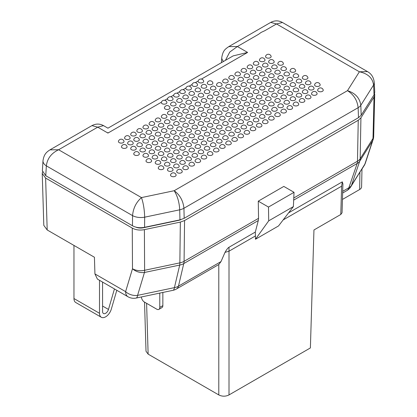 <?xml version="1.0" encoding="UTF-8"?>
<svg xmlns="http://www.w3.org/2000/svg" width="417" height="417" viewBox="0 0 417 417"><rect width="100%" height="100%" fill="white"/><g stroke="black" fill="none" stroke-linecap="round" stroke-linejoin="round"><path stroke-width="0.63" d="M144.532 302.127L146.018 351.26L148.134 354.137L218.789 394.93C222.193 396.598 225.602 396.598 229.006 394.93L310.389 347.94L313.954 229.975L340.778 214.484L342.049 212.759L342.92 183.928L342.294 181.843L341.638 186.175L283.133 219.947M361.982 169L361.596 186.847A6.62 3.821 0 0 1 359.662 189.506L342.451 199.441M255.428 235.944L229.006 251.201L225.013 252.374C226.655 249.512 227.984 247.802 229.006 247.255L255.308 232.066L255.48 239.254L268.704 220.843L268.491 207.056L258.274 201.161L283.815 186.415L294.032 192.31L293.391 206.592L278.53 225.946L255.48 239.254M255.308 232.066L258.3 220.546L183.761 263.58A11.556 8.648 -166.8 0 1 179.706 265.071A11.556 3.227 -101.9 0 0 179.857 262.877A11.556 6.813 0.7 0 0 184.079 261.329A11.556 6.672 60 0 1 183.761 263.58L178.476 286.145L221.015 261.584L225.013 252.374M374.575 93.742L374.727 94.883L374.018 97.067L360.929 117.829L358.245 120.263L184.564 220.536L184.079 261.329L258.545 218.336L258.3 220.546M258.545 218.336L258.274 201.161M45.62 178.064L42.237 173.462L43.806 225.373L47.189 229.97L45.62 178.064L132.267 228.089L132.491 268.73A11.556 6.865 -0.3 0 0 144.616 270.284A11.556 3.227 -101.9 0 1 144.61 270.716A11.556 3.227 78.1 0 1 144.464 272.478A11.556 8.455 -163.3 0 1 132.491 268.73L125.606 291.634A11.556 8.455 16.7 0 0 137.574 295.377A11.556 3.227 78.1 0 1 136.15 298.061L172.998 290.321A11.556 3.227 -101.9 0 0 174.421 287.636A11.556 8.648 13.2 0 0 178.476 286.145A11.556 6.672 60 0 1 176.401 289.017L218.789 264.54L221.015 261.584M102.572 306.026L108.477 309.44A4.337 2.502 120 0 1 103.468 313.506A4.337 2.502 120 0 1 102.572 311.525L102.572 282.08M159.784 293.094L159.784 307.392A4.337 2.502 60 0 1 158.882 309.378L161.947 307.61A4.337 2.502 -120 0 0 162.849 305.625L162.849 292.453M158.882 309.378A4.337 2.502 60 0 1 156.719 309.164L144.459 302.085A4.337 2.502 60 0 1 141.394 296.961M99.507 280.313L99.507 313.292A8.668 5.004 -60 0 0 101.3 317.259A8.668 5.004 -60 0 0 111.318 309.122L116.802 290.295M101.3 317.259L75.758 302.513A8.668 5.004 120 0 1 73.965 298.546L73.965 245.431M108.477 309.44L114.446 288.934M47.189 229.97L94.424 257.242L94.93 273.922L97.416 279.109M42.237 173.462L42.492 171.945M184.564 220.536L180.347 222.089L144.391 229.642C139.82 230.507 135.775 229.991 132.267 228.089M342.644 193.035L346.788 190.642A11.556 6.672 -120 0 0 348.867 187.77A11.556 7.829 18.9 0 0 351.453 185.429A11.556 8.866 32.2 0 1 350.786 186.795L364.859 164.157A11.556 8.231 18.3 0 0 365.396 162.984A11.556 11.556 0 0 1 364.197 165.528A11.556 8.866 -147.8 0 0 364.859 164.157L372.579 140.779A11.556 8.866 -147.8 0 0 372.996 138.428A11.556 6.63 1.4 0 0 373.689 136.27L374.706 95.206M288.58 212.858L342.294 181.843M342.696 191.335L348.867 187.77L357.166 163.469A11.556 6.672 -120 0 0 357.484 161.212A11.556 6.761 1.1 0 0 360.168 158.778A11.556 8.866 32.2 0 1 359.751 161.129A11.556 7.829 -161.1 0 1 357.166 163.469L293.683 200.118M268.704 220.843L293.391 206.592M268.491 207.056L294.032 192.31M135.739 227.093A7.944 4.587 0 0 0 143.312 227.776L178.768 220.322A7.944 4.587 0 0 0 180.905 219.644M91.938 125.621L91.938 125.626C95.842 123.583 99.699 123.583 103.515 125.626L97.724 127.169L91.938 125.621L49.957 149.859L58.609 149.755C51.354 153.206 47.272 158.575 46.355 165.857A11.556 6.667 -176.5 0 1 42.987 160.774L42.383 170.756L45.761 175.703L132.455 225.753C135.963 227.656 140.003 228.172 144.574 227.307L179.951 219.874L184.168 218.32L358.495 117.672L361.185 115.238L374.059 94.815L374.737 92.084M358.495 117.672L358.13 107.69A11.556 6.49 177.9 0 0 360.82 105.256C359.725 97.969 355.274 93.111 347.47 90.671L174.181 190.72C177.454 195.922 179.305 202.287 179.717 209.814A11.556 6.385 178.7 0 0 183.939 208.26C183.141 200.733 179.889 194.89 174.181 190.72L141.472 197.595C143.37 203.095 144.444 209.621 144.678 217.179A11.556 6.286 -179.4 0 1 132.559 215.625L132.455 225.753M374.257 82.457A11.556 6.75 177.1 0 1 374.263 82.498A11.556 6.75 177.1 0 1 374.263 82.503A11.556 6.75 177.1 0 1 373.569 85.026L374.059 94.815M223.564 61.429A11.556 6.667 -176.5 0 1 221.771 57.551L221.771 57.551A11.556 6.667 -176.5 0 1 221.776 57.52M49.972 149.854C45.933 152.455 43.915 154.702 42.987 160.774A11.556 6.667 -176.5 0 1 42.987 160.769A11.556 6.667 -176.5 0 1 42.987 160.738M107.94 132.663L107.94 133.07L97.724 127.169L58.609 149.755L141.472 197.595C136.15 202.308 133.185 208.318 132.559 215.625L46.355 165.857L45.761 175.703M107.94 133.07L161.405 102.201A2.799 1.616 0 0 0 161.379 102.274A2.799 1.616 0 0 0 162.156 103.708A2.799 1.616 0 0 0 165.434 103.995A2.799 1.616 0 0 0 166.883 102.274A2.888 2.888 0 0 0 161.379 102.274M103.525 125.632L107.94 128.181L233.16 55.888L247.609 52.433L237.393 46.532L228.782 46.615L270.727 22.403L276.513 23.946L264.753 30.738L261.188 32.38L258.347 34.434L237.393 46.532L229.746 52.057L225.43 60.35M198.93 82.477A2.799 1.616 0 0 0 202.214 82.764A2.799 1.616 0 0 0 203.663 81.039A2.888 2.888 0 0 0 198.158 81.039A2.799 1.616 0 0 0 198.93 82.477M195.318 82.623L198.184 80.966A2.799 1.616 0 0 0 198.158 81.039M192.8 86.017A2.799 1.616 0 0 0 196.084 86.303A2.799 1.616 0 0 0 197.533 84.578A2.888 2.888 0 0 0 192.028 84.578A2.799 1.616 0 0 0 192.8 86.017M189.188 86.163L192.055 84.505A2.799 1.616 0 0 0 192.028 84.578M186.67 89.551A2.799 1.616 0 0 0 189.954 89.843A2.799 1.616 0 0 0 191.403 88.117A2.888 2.888 0 0 0 185.899 88.117A2.799 1.616 0 0 0 186.67 89.551M183.058 89.702L185.925 88.044A2.799 1.616 0 0 0 185.899 88.117M180.54 93.09A2.799 1.616 0 0 0 183.824 93.382A2.799 1.616 0 0 0 185.273 91.657A2.888 2.888 0 0 0 179.769 91.657A2.799 1.616 0 0 0 180.54 93.09M176.928 93.241L179.795 91.584A2.799 1.616 0 0 0 179.769 91.657M174.415 96.629A2.799 1.616 0 0 0 177.694 96.916A2.799 1.616 0 0 0 179.143 95.196A2.888 2.888 0 0 0 173.639 95.196A2.799 1.616 0 0 0 174.415 96.629M170.798 96.78L173.665 95.123A2.799 1.616 0 0 0 173.639 95.196M168.286 100.169A2.799 1.616 0 0 0 171.564 100.455A2.799 1.616 0 0 0 173.013 98.735A2.888 2.888 0 0 0 167.509 98.735A2.799 1.616 0 0 0 168.286 100.169M164.668 100.32L167.535 98.662A2.799 1.616 0 0 0 167.509 98.735M171.351 176.261A2.799 1.616 0 0 0 174.629 176.547A2.799 1.616 0 0 0 176.078 174.822A2.888 2.888 0 0 0 170.574 174.822A2.799 1.616 0 0 0 171.351 176.261M159.091 169.182A2.799 1.616 0 0 0 162.369 169.469A2.799 1.616 0 0 0 163.818 167.743A2.888 2.888 0 0 0 158.314 167.743A2.799 1.616 0 0 0 159.091 169.182M146.831 162.104A2.799 1.616 0 0 0 150.787 162.104A2.799 1.616 0 0 0 151.559 160.665A2.888 2.888 0 0 0 146.054 160.665A2.799 1.616 0 0 0 146.831 162.104M134.571 155.025A2.799 1.616 0 0 0 138.527 155.025A2.799 1.616 0 0 0 139.299 153.586A2.888 2.888 0 0 0 133.794 153.586A2.799 1.616 0 0 0 134.571 155.025M122.311 147.946A2.799 1.616 0 0 0 125.59 148.233A2.799 1.616 0 0 0 127.039 146.508A2.888 2.888 0 0 0 121.535 146.508A2.799 1.616 0 0 0 122.311 147.946M177.48 172.721A2.799 1.616 0 0 0 180.759 173.008A2.799 1.616 0 0 0 182.208 171.283A2.888 2.888 0 0 0 176.704 171.283A2.799 1.616 0 0 0 177.48 172.721M183.605 169.182A2.799 1.616 0 0 0 186.889 169.469A2.799 1.616 0 0 0 188.338 167.743A2.888 2.888 0 0 0 182.834 167.743A2.799 1.616 0 0 0 183.605 169.182M189.735 165.643A2.799 1.616 0 0 0 193.019 165.93A2.799 1.616 0 0 0 194.468 164.204A2.888 2.888 0 0 0 188.964 164.204A2.799 1.616 0 0 0 189.735 165.643M195.865 162.104A2.799 1.616 0 0 0 199.149 162.39A2.799 1.616 0 0 0 200.598 160.665A2.888 2.888 0 0 0 195.093 160.665A2.799 1.616 0 0 0 195.865 162.104M201.995 158.564A2.799 1.616 0 0 0 205.279 158.851A2.799 1.616 0 0 0 206.728 157.126A2.888 2.888 0 0 0 201.223 157.126A2.799 1.616 0 0 0 201.995 158.564M208.125 155.025A2.799 1.616 0 0 0 211.409 155.312A2.799 1.616 0 0 0 212.858 153.586A2.888 2.888 0 0 0 207.353 153.586A2.799 1.616 0 0 0 208.125 155.025M214.255 151.486A2.799 1.616 0 0 0 217.538 151.772A2.799 1.616 0 0 0 218.988 150.047A2.888 2.888 0 0 0 213.483 150.047A2.799 1.616 0 0 0 214.255 151.486M220.385 147.946A2.799 1.616 0 0 0 223.668 148.233A2.799 1.616 0 0 0 225.117 146.508A2.888 2.888 0 0 0 219.613 146.508A2.799 1.616 0 0 0 220.385 147.946M226.514 144.407A2.799 1.616 0 0 0 229.798 144.694A2.799 1.616 0 0 0 231.247 142.968A2.888 2.888 0 0 0 225.743 142.968A2.799 1.616 0 0 0 226.514 144.407M232.644 140.868A2.799 1.616 0 0 0 235.928 141.155A2.799 1.616 0 0 0 237.377 139.429A2.888 2.888 0 0 0 231.873 139.429A2.799 1.616 0 0 0 232.644 140.868M238.774 137.329A2.799 1.616 0 0 0 242.058 137.615A2.799 1.616 0 0 0 243.507 135.895A2.888 2.888 0 0 0 238.003 135.895A2.799 1.616 0 0 0 238.774 137.329M244.904 133.789A2.799 1.616 0 0 0 248.188 134.076A2.799 1.616 0 0 0 249.637 132.356A2.888 2.888 0 0 0 244.133 132.356A2.799 1.616 0 0 0 244.904 133.789M251.034 130.25A2.799 1.616 0 0 0 254.318 130.537A2.799 1.616 0 0 0 255.767 128.817A2.888 2.888 0 0 0 250.263 128.817A2.799 1.616 0 0 0 251.034 130.25M257.164 126.711A2.799 1.616 0 0 0 260.448 127.003A2.799 1.616 0 0 0 261.897 125.277A2.888 2.888 0 0 0 256.392 125.277A2.799 1.616 0 0 0 257.164 126.711M263.294 123.171A2.799 1.616 0 0 0 266.578 123.463A2.799 1.616 0 0 0 268.027 121.738A2.888 2.888 0 0 0 262.522 121.738A2.799 1.616 0 0 0 263.294 123.171M269.424 119.637A2.799 1.616 0 0 0 272.708 119.924A2.799 1.616 0 0 0 274.157 118.199A2.888 2.888 0 0 0 268.652 118.199A2.799 1.616 0 0 0 269.424 119.637M275.554 116.098A2.799 1.616 0 0 0 278.837 116.385A2.799 1.616 0 0 0 280.287 114.659A2.888 2.888 0 0 0 274.782 114.659A2.799 1.616 0 0 0 275.554 116.098M281.683 112.559A2.799 1.616 0 0 0 284.967 112.845A2.799 1.616 0 0 0 286.411 111.12A2.888 2.888 0 0 0 280.912 111.12A2.799 1.616 0 0 0 281.683 112.559M287.813 109.019A2.799 1.616 0 0 0 291.097 109.306A2.799 1.616 0 0 0 292.541 107.581A2.888 2.888 0 0 0 287.042 107.581A2.799 1.616 0 0 0 287.813 109.019M293.943 105.48A2.799 1.616 0 0 0 297.227 105.767A2.799 1.616 0 0 0 298.671 104.041A2.888 2.888 0 0 0 293.172 104.041A2.799 1.616 0 0 0 293.943 105.48M300.073 101.941A2.799 1.616 0 0 0 303.357 102.228A2.799 1.616 0 0 0 304.801 100.502A2.888 2.888 0 0 0 299.302 100.502A2.799 1.616 0 0 0 300.073 101.941M306.203 98.402A2.799 1.616 0 0 0 309.487 98.688A2.799 1.616 0 0 0 310.931 96.963A2.888 2.888 0 0 0 305.432 96.963A2.799 1.616 0 0 0 306.203 98.402M312.333 94.862A2.799 1.616 0 0 0 315.617 95.149A2.799 1.616 0 0 0 317.061 93.424A2.888 2.888 0 0 0 311.562 93.424A2.799 1.616 0 0 0 312.333 94.862M318.463 91.323A2.799 1.616 0 0 0 321.747 91.61A2.799 1.616 0 0 0 323.191 89.884A2.888 2.888 0 0 0 317.691 89.884A2.799 1.616 0 0 0 318.463 91.323M165.221 165.643A2.799 1.616 0 0 0 168.499 165.93A2.799 1.616 0 0 0 169.948 164.204A2.888 2.888 0 0 0 164.444 164.204A2.799 1.616 0 0 0 165.221 165.643M171.351 162.104A2.799 1.616 0 0 0 174.629 162.39A2.799 1.616 0 0 0 176.078 160.665A2.888 2.888 0 0 0 170.574 160.665A2.799 1.616 0 0 0 171.351 162.104M177.48 158.564A2.799 1.616 0 0 0 180.759 158.851A2.799 1.616 0 0 0 182.208 157.126A2.888 2.888 0 0 0 176.704 157.126A2.799 1.616 0 0 0 177.48 158.564M183.605 155.025A2.799 1.616 0 0 0 186.889 155.312A2.799 1.616 0 0 0 188.338 153.586A2.888 2.888 0 0 0 182.834 153.586A2.799 1.616 0 0 0 183.605 155.025M189.735 151.486A2.799 1.616 0 0 0 193.019 151.772A2.799 1.616 0 0 0 194.468 150.047A2.888 2.888 0 0 0 188.964 150.047A2.799 1.616 0 0 0 189.735 151.486M195.865 147.946A2.799 1.616 0 0 0 199.149 148.233A2.799 1.616 0 0 0 200.598 146.508A2.888 2.888 0 0 0 195.093 146.508A2.799 1.616 0 0 0 195.865 147.946M201.995 144.407A2.799 1.616 0 0 0 205.279 144.694A2.799 1.616 0 0 0 206.728 142.968A2.888 2.888 0 0 0 201.223 142.968A2.799 1.616 0 0 0 201.995 144.407M208.125 140.868A2.799 1.616 0 0 0 211.409 141.155A2.799 1.616 0 0 0 212.858 139.429A2.888 2.888 0 0 0 207.353 139.429A2.799 1.616 0 0 0 208.125 140.868M214.255 137.329A2.799 1.616 0 0 0 217.538 137.615A2.799 1.616 0 0 0 218.988 135.895A2.888 2.888 0 0 0 213.483 135.895A2.799 1.616 0 0 0 214.255 137.329M220.385 133.789A2.799 1.616 0 0 0 223.668 134.076A2.799 1.616 0 0 0 225.117 132.356A2.888 2.888 0 0 0 219.613 132.356A2.799 1.616 0 0 0 220.385 133.789M226.514 130.25A2.799 1.616 0 0 0 229.798 130.537A2.799 1.616 0 0 0 231.247 128.817A2.888 2.888 0 0 0 225.743 128.817A2.799 1.616 0 0 0 226.514 130.25M232.644 126.711A2.799 1.616 0 0 0 235.928 127.003A2.799 1.616 0 0 0 237.377 125.277A2.888 2.888 0 0 0 231.873 125.277A2.799 1.616 0 0 0 232.644 126.711M238.774 123.171A2.799 1.616 0 0 0 242.058 123.463A2.799 1.616 0 0 0 243.507 121.738A2.888 2.888 0 0 0 238.003 121.738A2.799 1.616 0 0 0 238.774 123.171M244.904 119.637A2.799 1.616 0 0 0 248.188 119.924A2.799 1.616 0 0 0 249.637 118.199A2.888 2.888 0 0 0 244.133 118.199A2.799 1.616 0 0 0 244.904 119.637M251.034 116.098A2.799 1.616 0 0 0 254.318 116.385A2.799 1.616 0 0 0 255.767 114.659A2.888 2.888 0 0 0 250.263 114.659A2.799 1.616 0 0 0 251.034 116.098M257.164 112.559A2.799 1.616 0 0 0 260.448 112.845A2.799 1.616 0 0 0 261.897 111.12A2.888 2.888 0 0 0 256.392 111.12A2.799 1.616 0 0 0 257.164 112.559M263.294 109.019A2.799 1.616 0 0 0 266.578 109.306A2.799 1.616 0 0 0 268.027 107.581A2.888 2.888 0 0 0 262.522 107.581A2.799 1.616 0 0 0 263.294 109.019M269.424 105.48A2.799 1.616 0 0 0 272.708 105.767A2.799 1.616 0 0 0 274.157 104.041A2.888 2.888 0 0 0 268.652 104.041A2.799 1.616 0 0 0 269.424 105.48M275.554 101.941A2.799 1.616 0 0 0 278.837 102.228A2.799 1.616 0 0 0 280.287 100.502A2.888 2.888 0 0 0 274.782 100.502A2.799 1.616 0 0 0 275.554 101.941M281.683 98.402A2.799 1.616 0 0 0 284.967 98.688A2.799 1.616 0 0 0 286.411 96.963A2.888 2.888 0 0 0 280.912 96.963A2.799 1.616 0 0 0 281.683 98.402M287.813 94.862A2.799 1.616 0 0 0 291.097 95.149A2.799 1.616 0 0 0 292.541 93.424A2.888 2.888 0 0 0 287.042 93.424A2.799 1.616 0 0 0 287.813 94.862M293.943 91.323A2.799 1.616 0 0 0 297.227 91.61A2.799 1.616 0 0 0 298.671 89.884A2.888 2.888 0 0 0 293.172 89.884A2.799 1.616 0 0 0 293.943 91.323M300.073 87.784A2.799 1.616 0 0 0 303.357 88.07A2.799 1.616 0 0 0 304.801 86.345A2.888 2.888 0 0 0 299.302 86.345A2.799 1.616 0 0 0 300.073 87.784M306.203 84.244A2.799 1.616 0 0 0 309.487 84.531A2.799 1.616 0 0 0 310.931 82.806A2.888 2.888 0 0 0 305.432 82.806A2.799 1.616 0 0 0 306.203 84.244M152.961 158.564A2.799 1.616 0 0 0 156.917 158.564A2.799 1.616 0 0 0 157.689 157.126A2.888 2.888 0 0 0 152.184 157.126A2.799 1.616 0 0 0 152.961 158.564M159.091 155.025A2.799 1.616 0 0 0 163.047 155.025A2.799 1.616 0 0 0 163.818 153.586A2.888 2.888 0 0 0 158.314 153.586A2.799 1.616 0 0 0 159.091 155.025M165.221 151.486A2.799 1.616 0 0 0 169.177 151.486A2.799 1.616 0 0 0 169.948 150.047A2.888 2.888 0 0 0 164.444 150.047A2.799 1.616 0 0 0 165.221 151.486M171.351 147.946A2.799 1.616 0 0 0 175.307 147.946A2.799 1.616 0 0 0 176.078 146.508A2.888 2.888 0 0 0 170.574 146.508A2.799 1.616 0 0 0 171.351 147.946M177.48 144.407A2.799 1.616 0 0 0 181.437 144.407A2.799 1.616 0 0 0 182.208 142.968A2.888 2.888 0 0 0 176.704 142.968A2.799 1.616 0 0 0 177.48 144.407M183.605 140.868A2.799 1.616 0 0 0 187.567 140.868A2.799 1.616 0 0 0 188.338 139.429A2.888 2.888 0 0 0 182.834 139.429A2.799 1.616 0 0 0 183.605 140.868M189.735 137.329A2.799 1.616 0 0 0 193.697 137.329A2.799 1.616 0 0 0 194.468 135.895A2.888 2.888 0 0 0 188.964 135.895A2.799 1.616 0 0 0 189.735 137.329M195.865 133.789A2.799 1.616 0 0 0 199.826 133.789A2.799 1.616 0 0 0 200.598 132.356A2.888 2.888 0 0 0 195.093 132.356A2.799 1.616 0 0 0 195.865 133.789M201.995 130.25A2.799 1.616 0 0 0 205.956 130.25A2.799 1.616 0 0 0 206.728 128.817A2.888 2.888 0 0 0 201.223 128.817A2.799 1.616 0 0 0 201.995 130.25M208.125 126.711A2.799 1.616 0 0 0 212.086 126.711A2.799 1.616 0 0 0 212.858 125.277A2.888 2.888 0 0 0 207.353 125.277A2.799 1.616 0 0 0 208.125 126.711M214.255 123.171A2.799 1.616 0 0 0 218.211 123.171A2.799 1.616 0 0 0 218.988 121.738A2.888 2.888 0 0 0 213.483 121.738A2.799 1.616 0 0 0 214.255 123.171M220.385 119.637A2.799 1.616 0 0 0 224.341 119.637A2.799 1.616 0 0 0 225.117 118.199A2.888 2.888 0 0 0 219.613 118.199A2.799 1.616 0 0 0 220.385 119.637M226.514 116.098A2.799 1.616 0 0 0 230.471 116.098A2.799 1.616 0 0 0 231.247 114.659A2.888 2.888 0 0 0 225.743 114.659A2.799 1.616 0 0 0 226.514 116.098M232.644 112.559A2.799 1.616 0 0 0 236.601 112.559A2.799 1.616 0 0 0 237.377 111.12A2.888 2.888 0 0 0 231.873 111.12A2.799 1.616 0 0 0 232.644 112.559M238.774 109.019A2.799 1.616 0 0 0 242.73 109.019A2.799 1.616 0 0 0 243.507 107.581A2.888 2.888 0 0 0 238.003 107.581A2.799 1.616 0 0 0 238.774 109.019M244.904 105.48A2.799 1.616 0 0 0 248.86 105.48A2.799 1.616 0 0 0 249.637 104.041A2.888 2.888 0 0 0 244.133 104.041A2.799 1.616 0 0 0 244.904 105.48M251.034 101.941A2.799 1.616 0 0 0 254.99 101.941A2.799 1.616 0 0 0 255.767 100.502A2.888 2.888 0 0 0 250.263 100.502A2.799 1.616 0 0 0 251.034 101.941M257.164 98.402A2.799 1.616 0 0 0 261.12 98.402A2.799 1.616 0 0 0 261.897 96.963A2.888 2.888 0 0 0 256.392 96.963A2.799 1.616 0 0 0 257.164 98.402M263.294 94.862A2.799 1.616 0 0 0 267.25 94.862A2.799 1.616 0 0 0 268.027 93.424A2.888 2.888 0 0 0 262.522 93.424A2.799 1.616 0 0 0 263.294 94.862M269.424 91.323A2.799 1.616 0 0 0 273.38 91.323A2.799 1.616 0 0 0 274.157 89.884A2.888 2.888 0 0 0 268.652 89.884A2.799 1.616 0 0 0 269.424 91.323M275.554 87.784A2.799 1.616 0 0 0 279.51 87.784A2.799 1.616 0 0 0 280.287 86.345A2.888 2.888 0 0 0 274.782 86.345A2.799 1.616 0 0 0 275.554 87.784M281.683 84.244A2.799 1.616 0 0 0 285.64 84.244A2.799 1.616 0 0 0 286.411 82.806A2.888 2.888 0 0 0 280.912 82.806A2.799 1.616 0 0 0 281.683 84.244M287.813 80.705A2.799 1.616 0 0 0 291.77 80.705A2.799 1.616 0 0 0 292.541 79.266A2.888 2.888 0 0 0 287.042 79.266A2.799 1.616 0 0 0 287.813 80.705M293.943 77.166A2.799 1.616 0 0 0 297.9 77.166A2.799 1.616 0 0 0 298.671 75.727A2.888 2.888 0 0 0 293.172 75.727A2.799 1.616 0 0 0 293.943 77.166M140.701 151.486A2.799 1.616 0 0 0 144.657 151.486A2.799 1.616 0 0 0 145.429 150.047A2.888 2.888 0 0 0 139.924 150.047A2.799 1.616 0 0 0 140.701 151.486M146.831 147.946A2.799 1.616 0 0 0 150.787 147.946A2.799 1.616 0 0 0 151.559 146.508A2.888 2.888 0 0 0 146.054 146.508A2.799 1.616 0 0 0 146.831 147.946M152.961 144.407A2.799 1.616 0 0 0 156.917 144.407A2.799 1.616 0 0 0 157.689 142.968A2.888 2.888 0 0 0 152.184 142.968A2.799 1.616 0 0 0 152.961 144.407M159.091 140.868A2.799 1.616 0 0 0 163.047 140.868A2.799 1.616 0 0 0 163.818 139.429A2.888 2.888 0 0 0 158.314 139.429A2.799 1.616 0 0 0 159.091 140.868M165.221 137.329A2.799 1.616 0 0 0 169.177 137.329A2.799 1.616 0 0 0 169.948 135.895A2.888 2.888 0 0 0 164.444 135.895A2.799 1.616 0 0 0 165.221 137.329M171.351 133.789A2.799 1.616 0 0 0 175.307 133.789A2.799 1.616 0 0 0 176.078 132.356A2.888 2.888 0 0 0 170.574 132.356A2.799 1.616 0 0 0 171.351 133.789M177.48 130.25A2.799 1.616 0 0 0 181.437 130.25A2.799 1.616 0 0 0 182.208 128.817A2.888 2.888 0 0 0 176.704 128.817A2.799 1.616 0 0 0 177.48 130.25M183.605 126.711A2.799 1.616 0 0 0 187.567 126.711A2.799 1.616 0 0 0 188.338 125.277A2.888 2.888 0 0 0 182.834 125.277A2.799 1.616 0 0 0 183.605 126.711M189.735 123.171A2.799 1.616 0 0 0 193.697 123.171A2.799 1.616 0 0 0 194.468 121.738A2.888 2.888 0 0 0 188.964 121.738A2.799 1.616 0 0 0 189.735 123.171M195.865 119.637A2.799 1.616 0 0 0 199.826 119.637A2.799 1.616 0 0 0 200.598 118.199A2.888 2.888 0 0 0 195.093 118.199A2.799 1.616 0 0 0 195.865 119.637M201.995 116.098A2.799 1.616 0 0 0 205.956 116.098A2.799 1.616 0 0 0 206.728 114.659A2.888 2.888 0 0 0 201.223 114.659A2.799 1.616 0 0 0 201.995 116.098M208.125 112.559A2.799 1.616 0 0 0 212.086 112.559A2.799 1.616 0 0 0 212.858 111.12A2.888 2.888 0 0 0 207.353 111.12A2.799 1.616 0 0 0 208.125 112.559M214.255 109.019A2.799 1.616 0 0 0 218.211 109.019A2.799 1.616 0 0 0 218.988 107.581A2.888 2.888 0 0 0 213.483 107.581A2.799 1.616 0 0 0 214.255 109.019M220.385 105.48A2.799 1.616 0 0 0 224.341 105.48A2.799 1.616 0 0 0 225.117 104.041A2.888 2.888 0 0 0 219.613 104.041A2.799 1.616 0 0 0 220.385 105.48M226.514 101.941A2.799 1.616 0 0 0 230.471 101.941A2.799 1.616 0 0 0 231.247 100.502A2.888 2.888 0 0 0 225.743 100.502A2.799 1.616 0 0 0 226.514 101.941M232.644 98.402A2.799 1.616 0 0 0 236.601 98.402A2.799 1.616 0 0 0 237.377 96.963A2.888 2.888 0 0 0 231.873 96.963A2.799 1.616 0 0 0 232.644 98.402M238.774 94.862A2.799 1.616 0 0 0 242.73 94.862A2.799 1.616 0 0 0 243.507 93.424A2.888 2.888 0 0 0 238.003 93.424A2.799 1.616 0 0 0 238.774 94.862M244.904 91.323A2.799 1.616 0 0 0 248.86 91.323A2.799 1.616 0 0 0 249.637 89.884A2.888 2.888 0 0 0 244.133 89.884A2.799 1.616 0 0 0 244.904 91.323M251.034 87.784A2.799 1.616 0 0 0 254.99 87.784A2.799 1.616 0 0 0 255.767 86.345A2.888 2.888 0 0 0 250.263 86.345A2.799 1.616 0 0 0 251.034 87.784M257.164 84.244A2.799 1.616 0 0 0 261.12 84.244A2.799 1.616 0 0 0 261.897 82.806A2.888 2.888 0 0 0 256.392 82.806A2.799 1.616 0 0 0 257.164 84.244M263.294 80.705A2.799 1.616 0 0 0 267.25 80.705A2.799 1.616 0 0 0 268.027 79.266A2.888 2.888 0 0 0 262.522 79.266A2.799 1.616 0 0 0 263.294 80.705M269.424 77.166A2.799 1.616 0 0 0 273.38 77.166A2.799 1.616 0 0 0 274.157 75.727A2.888 2.888 0 0 0 268.652 75.727A2.799 1.616 0 0 0 269.424 77.166M275.554 73.627A2.799 1.616 0 0 0 279.51 73.627A2.799 1.616 0 0 0 280.287 72.188A2.888 2.888 0 0 0 274.782 72.188A2.799 1.616 0 0 0 275.554 73.627M281.683 70.087A2.799 1.616 0 0 0 285.64 70.087A2.799 1.616 0 0 0 286.411 68.654A2.888 2.888 0 0 0 280.912 68.654A2.799 1.616 0 0 0 281.683 70.087M128.441 144.407A2.799 1.616 0 0 0 131.72 144.694A2.799 1.616 0 0 0 133.169 142.968A2.888 2.888 0 0 0 127.665 142.968A2.799 1.616 0 0 0 128.441 144.407M134.571 140.868A2.799 1.616 0 0 0 137.85 141.155A2.799 1.616 0 0 0 139.299 139.429A2.888 2.888 0 0 0 133.794 139.429A2.799 1.616 0 0 0 134.571 140.868M140.701 137.329A2.799 1.616 0 0 0 143.98 137.615A2.799 1.616 0 0 0 145.429 135.895A2.888 2.888 0 0 0 139.924 135.895A2.799 1.616 0 0 0 140.701 137.329M146.831 133.789A2.799 1.616 0 0 0 150.11 134.076A2.799 1.616 0 0 0 151.559 132.356A2.888 2.888 0 0 0 146.054 132.356A2.799 1.616 0 0 0 146.831 133.789M152.961 130.25A2.799 1.616 0 0 0 156.239 130.537A2.799 1.616 0 0 0 157.689 128.817A2.888 2.888 0 0 0 152.184 128.817A2.799 1.616 0 0 0 152.961 130.25M159.091 126.711A2.799 1.616 0 0 0 162.369 127.003A2.799 1.616 0 0 0 163.818 125.277A2.888 2.888 0 0 0 158.314 125.277A2.799 1.616 0 0 0 159.091 126.711M165.221 123.171A2.799 1.616 0 0 0 168.499 123.463A2.799 1.616 0 0 0 169.948 121.738A2.888 2.888 0 0 0 164.444 121.738A2.799 1.616 0 0 0 165.221 123.171M171.351 119.637A2.799 1.616 0 0 0 174.629 119.924A2.799 1.616 0 0 0 176.078 118.199A2.888 2.888 0 0 0 170.574 118.199A2.799 1.616 0 0 0 171.351 119.637M177.48 116.098A2.799 1.616 0 0 0 180.759 116.385A2.799 1.616 0 0 0 182.208 114.659A2.888 2.888 0 0 0 176.704 114.659A2.799 1.616 0 0 0 177.48 116.098M183.605 112.559A2.799 1.616 0 0 0 186.889 112.845A2.799 1.616 0 0 0 188.338 111.12A2.888 2.888 0 0 0 182.834 111.12A2.799 1.616 0 0 0 183.605 112.559M189.735 109.019A2.799 1.616 0 0 0 193.019 109.306A2.799 1.616 0 0 0 194.468 107.581A2.888 2.888 0 0 0 188.964 107.581A2.799 1.616 0 0 0 189.735 109.019M195.865 105.48A2.799 1.616 0 0 0 199.149 105.767A2.799 1.616 0 0 0 200.598 104.041A2.888 2.888 0 0 0 195.093 104.041A2.799 1.616 0 0 0 195.865 105.48M201.995 101.941A2.799 1.616 0 0 0 205.279 102.228A2.799 1.616 0 0 0 206.728 100.502A2.888 2.888 0 0 0 201.223 100.502A2.799 1.616 0 0 0 201.995 101.941M208.125 98.402A2.799 1.616 0 0 0 211.409 98.688A2.799 1.616 0 0 0 212.858 96.963A2.888 2.888 0 0 0 207.353 96.963A2.799 1.616 0 0 0 208.125 98.402M214.255 94.862A2.799 1.616 0 0 0 217.538 95.149A2.799 1.616 0 0 0 218.988 93.424A2.888 2.888 0 0 0 213.483 93.424A2.799 1.616 0 0 0 214.255 94.862M220.385 91.323A2.799 1.616 0 0 0 223.668 91.61A2.799 1.616 0 0 0 225.117 89.884A2.888 2.888 0 0 0 219.613 89.884A2.799 1.616 0 0 0 220.385 91.323M226.514 87.784A2.799 1.616 0 0 0 229.798 88.07A2.799 1.616 0 0 0 231.247 86.345A2.888 2.888 0 0 0 225.743 86.345A2.799 1.616 0 0 0 226.514 87.784M232.644 84.244A2.799 1.616 0 0 0 235.928 84.531A2.799 1.616 0 0 0 237.377 82.806A2.888 2.888 0 0 0 231.873 82.806A2.799 1.616 0 0 0 232.644 84.244M238.774 80.705A2.799 1.616 0 0 0 242.058 80.992A2.799 1.616 0 0 0 243.507 79.266A2.888 2.888 0 0 0 238.003 79.266A2.799 1.616 0 0 0 238.774 80.705M244.904 77.166A2.799 1.616 0 0 0 248.188 77.453A2.799 1.616 0 0 0 249.637 75.727A2.888 2.888 0 0 0 244.133 75.727A2.799 1.616 0 0 0 244.904 77.166M251.034 73.627A2.799 1.616 0 0 0 254.318 73.913A2.799 1.616 0 0 0 255.767 72.188A2.888 2.888 0 0 0 250.263 72.188A2.799 1.616 0 0 0 251.034 73.627M257.164 70.087A2.799 1.616 0 0 0 260.448 70.374A2.799 1.616 0 0 0 261.897 68.654A2.888 2.888 0 0 0 256.392 68.654A2.799 1.616 0 0 0 257.164 70.087M263.294 66.548A2.799 1.616 0 0 0 266.578 66.835A2.799 1.616 0 0 0 268.027 65.115A2.888 2.888 0 0 0 262.522 65.115A2.799 1.616 0 0 0 263.294 66.548M269.424 63.009A2.799 1.616 0 0 0 272.708 63.295A2.799 1.616 0 0 0 274.157 61.575A2.888 2.888 0 0 0 268.652 61.575A2.799 1.616 0 0 0 269.424 63.009M165.221 109.019A2.799 1.616 0 0 0 168.499 109.306A2.799 1.616 0 0 0 169.948 107.581A2.888 2.888 0 0 0 164.444 107.581A2.799 1.616 0 0 0 165.221 109.019M171.351 105.48A2.799 1.616 0 0 0 174.629 105.767A2.799 1.616 0 0 0 176.078 104.041A2.888 2.888 0 0 0 170.574 104.041A2.799 1.616 0 0 0 171.351 105.48M177.48 101.941A2.799 1.616 0 0 0 180.759 102.228A2.799 1.616 0 0 0 182.208 100.502A2.888 2.888 0 0 0 176.704 100.502A2.799 1.616 0 0 0 177.48 101.941M183.605 98.402A2.799 1.616 0 0 0 186.889 98.688A2.799 1.616 0 0 0 188.338 96.963A2.888 2.888 0 0 0 182.834 96.963A2.799 1.616 0 0 0 183.605 98.402M189.735 94.862A2.799 1.616 0 0 0 193.019 95.149A2.799 1.616 0 0 0 194.468 93.424A2.888 2.888 0 0 0 188.964 93.424A2.799 1.616 0 0 0 189.735 94.862M195.865 91.323A2.799 1.616 0 0 0 199.149 91.61A2.799 1.616 0 0 0 200.598 89.884A2.888 2.888 0 0 0 195.093 89.884A2.799 1.616 0 0 0 195.865 91.323M201.995 87.784A2.799 1.616 0 0 0 205.279 88.07A2.799 1.616 0 0 0 206.728 86.345A2.888 2.888 0 0 0 201.223 86.345A2.799 1.616 0 0 0 201.995 87.784M208.125 84.244A2.799 1.616 0 0 0 211.409 84.531A2.799 1.616 0 0 0 212.858 82.806A2.888 2.888 0 0 0 207.353 82.806A2.799 1.616 0 0 0 208.125 84.244M168.286 170.949A2.799 1.616 0 0 0 171.564 171.236A2.799 1.616 0 0 0 173.013 169.516A2.888 2.888 0 0 0 167.509 169.516A2.799 1.616 0 0 0 168.286 170.949M156.026 163.871A2.799 1.616 0 0 0 159.304 164.157A2.799 1.616 0 0 0 160.753 162.437A2.888 2.888 0 0 0 155.249 162.437A2.799 1.616 0 0 0 156.026 163.871M143.766 156.792A2.799 1.616 0 0 0 147.045 157.084A2.799 1.616 0 0 0 148.494 155.359A2.888 2.888 0 0 0 142.989 155.359A2.799 1.616 0 0 0 143.766 156.792M131.506 149.719A2.799 1.616 0 0 0 134.785 150.005A2.799 1.616 0 0 0 136.234 148.28A2.888 2.888 0 0 0 130.73 148.28A2.799 1.616 0 0 0 131.506 149.719M119.246 142.64A2.799 1.616 0 0 0 122.525 142.927A2.799 1.616 0 0 0 123.974 141.201A2.888 2.888 0 0 0 118.47 141.201A2.799 1.616 0 0 0 119.246 142.64M174.415 167.41A2.799 1.616 0 0 0 177.694 167.697A2.799 1.616 0 0 0 179.143 165.976A2.888 2.888 0 0 0 173.639 165.976A2.799 1.616 0 0 0 174.415 167.41M180.54 163.871A2.799 1.616 0 0 0 183.824 164.157A2.799 1.616 0 0 0 185.273 162.437A2.888 2.888 0 0 0 179.769 162.437A2.799 1.616 0 0 0 180.54 163.871M186.67 160.331A2.799 1.616 0 0 0 189.954 160.623A2.799 1.616 0 0 0 191.403 158.898A2.888 2.888 0 0 0 185.899 158.898A2.799 1.616 0 0 0 186.67 160.331M192.8 156.792A2.799 1.616 0 0 0 196.084 157.084A2.799 1.616 0 0 0 197.533 155.359A2.888 2.888 0 0 0 192.028 155.359A2.799 1.616 0 0 0 192.8 156.792M198.93 153.258A2.799 1.616 0 0 0 202.214 153.545A2.799 1.616 0 0 0 203.663 151.819A2.888 2.888 0 0 0 198.158 151.819A2.799 1.616 0 0 0 198.93 153.258M205.06 149.719A2.799 1.616 0 0 0 208.344 150.005A2.799 1.616 0 0 0 209.793 148.28A2.888 2.888 0 0 0 204.288 148.28A2.799 1.616 0 0 0 205.06 149.719M211.19 146.179A2.799 1.616 0 0 0 214.474 146.466A2.799 1.616 0 0 0 215.923 144.741A2.888 2.888 0 0 0 210.418 144.741A2.799 1.616 0 0 0 211.19 146.179M217.32 142.64A2.799 1.616 0 0 0 220.603 142.927A2.799 1.616 0 0 0 222.053 141.201A2.888 2.888 0 0 0 216.548 141.201A2.799 1.616 0 0 0 217.32 142.64M223.449 139.101A2.799 1.616 0 0 0 226.733 139.387A2.799 1.616 0 0 0 228.182 137.662A2.888 2.888 0 0 0 222.678 137.662A2.799 1.616 0 0 0 223.449 139.101M229.579 135.561A2.799 1.616 0 0 0 232.863 135.848A2.799 1.616 0 0 0 234.312 134.123A2.888 2.888 0 0 0 228.808 134.123A2.799 1.616 0 0 0 229.579 135.561M235.709 132.022A2.799 1.616 0 0 0 238.993 132.309A2.799 1.616 0 0 0 240.442 130.584A2.888 2.888 0 0 0 234.938 130.584A2.799 1.616 0 0 0 235.709 132.022M241.839 128.483A2.799 1.616 0 0 0 245.123 128.77A2.799 1.616 0 0 0 246.572 127.044A2.888 2.888 0 0 0 241.068 127.044A2.799 1.616 0 0 0 241.839 128.483M247.969 124.944A2.799 1.616 0 0 0 251.253 125.23A2.799 1.616 0 0 0 252.702 123.505A2.888 2.888 0 0 0 247.198 123.505A2.799 1.616 0 0 0 247.969 124.944M254.099 121.404A2.799 1.616 0 0 0 257.383 121.691A2.799 1.616 0 0 0 258.832 119.966A2.888 2.888 0 0 0 253.327 119.966A2.799 1.616 0 0 0 254.099 121.404M260.229 117.865A2.799 1.616 0 0 0 263.513 118.152A2.799 1.616 0 0 0 264.962 116.426A2.888 2.888 0 0 0 259.457 116.426A2.799 1.616 0 0 0 260.229 117.865M266.359 114.326A2.799 1.616 0 0 0 269.643 114.612A2.799 1.616 0 0 0 271.092 112.887A2.888 2.888 0 0 0 265.587 112.887A2.799 1.616 0 0 0 266.359 114.326M272.489 110.786A2.799 1.616 0 0 0 275.773 111.073A2.799 1.616 0 0 0 277.222 109.348A2.888 2.888 0 0 0 271.717 109.348A2.799 1.616 0 0 0 272.489 110.786M278.619 107.247A2.799 1.616 0 0 0 281.902 107.534A2.799 1.616 0 0 0 283.346 105.809A2.888 2.888 0 0 0 277.847 105.809A2.799 1.616 0 0 0 278.619 107.247M284.748 103.708A2.799 1.616 0 0 0 288.032 103.995A2.799 1.616 0 0 0 289.476 102.274A2.888 2.888 0 0 0 283.977 102.274A2.799 1.616 0 0 0 284.748 103.708M290.878 100.169A2.799 1.616 0 0 0 294.162 100.455A2.799 1.616 0 0 0 295.606 98.735A2.888 2.888 0 0 0 290.107 98.735A2.799 1.616 0 0 0 290.878 100.169M297.008 96.629A2.799 1.616 0 0 0 300.292 96.916A2.799 1.616 0 0 0 301.736 95.196A2.888 2.888 0 0 0 296.237 95.196A2.799 1.616 0 0 0 297.008 96.629M303.138 93.09A2.799 1.616 0 0 0 306.422 93.382A2.799 1.616 0 0 0 307.866 91.657A2.888 2.888 0 0 0 302.367 91.657A2.799 1.616 0 0 0 303.138 93.09M309.268 89.551A2.799 1.616 0 0 0 312.552 89.843A2.799 1.616 0 0 0 313.996 88.117A2.888 2.888 0 0 0 308.497 88.117A2.799 1.616 0 0 0 309.268 89.551M315.398 86.017A2.799 1.616 0 0 0 318.682 86.303A2.799 1.616 0 0 0 320.126 84.578A2.888 2.888 0 0 0 314.627 84.578A2.799 1.616 0 0 0 315.398 86.017M162.156 160.331A2.799 1.616 0 0 0 165.434 160.623A2.799 1.616 0 0 0 166.883 158.898A2.888 2.888 0 0 0 161.379 158.898A2.799 1.616 0 0 0 162.156 160.331M168.286 156.792A2.799 1.616 0 0 0 171.564 157.084A2.799 1.616 0 0 0 173.013 155.359A2.888 2.888 0 0 0 167.509 155.359A2.799 1.616 0 0 0 168.286 156.792M174.415 153.258A2.799 1.616 0 0 0 177.694 153.545A2.799 1.616 0 0 0 179.143 151.819A2.888 2.888 0 0 0 173.639 151.819A2.799 1.616 0 0 0 174.415 153.258M180.54 149.719A2.799 1.616 0 0 0 183.824 150.005A2.799 1.616 0 0 0 185.273 148.28A2.888 2.888 0 0 0 179.769 148.28A2.799 1.616 0 0 0 180.54 149.719M186.67 146.179A2.799 1.616 0 0 0 189.954 146.466A2.799 1.616 0 0 0 191.403 144.741A2.888 2.888 0 0 0 185.899 144.741A2.799 1.616 0 0 0 186.67 146.179M192.8 142.64A2.799 1.616 0 0 0 196.084 142.927A2.799 1.616 0 0 0 197.533 141.201A2.888 2.888 0 0 0 192.028 141.201A2.799 1.616 0 0 0 192.8 142.64M198.93 139.101A2.799 1.616 0 0 0 202.214 139.387A2.799 1.616 0 0 0 203.663 137.662A2.888 2.888 0 0 0 198.158 137.662A2.799 1.616 0 0 0 198.93 139.101M205.06 135.561A2.799 1.616 0 0 0 208.344 135.848A2.799 1.616 0 0 0 209.793 134.123A2.888 2.888 0 0 0 204.288 134.123A2.799 1.616 0 0 0 205.06 135.561M211.19 132.022A2.799 1.616 0 0 0 214.474 132.309A2.799 1.616 0 0 0 215.923 130.584A2.888 2.888 0 0 0 210.418 130.584A2.799 1.616 0 0 0 211.19 132.022M217.32 128.483A2.799 1.616 0 0 0 220.603 128.77A2.799 1.616 0 0 0 222.053 127.044A2.888 2.888 0 0 0 216.548 127.044A2.799 1.616 0 0 0 217.32 128.483M223.449 124.944A2.799 1.616 0 0 0 226.733 125.23A2.799 1.616 0 0 0 228.182 123.505A2.888 2.888 0 0 0 222.678 123.505A2.799 1.616 0 0 0 223.449 124.944M229.579 121.404A2.799 1.616 0 0 0 232.863 121.691A2.799 1.616 0 0 0 234.312 119.966A2.888 2.888 0 0 0 228.808 119.966A2.799 1.616 0 0 0 229.579 121.404M235.709 117.865A2.799 1.616 0 0 0 238.993 118.152A2.799 1.616 0 0 0 240.442 116.426A2.888 2.888 0 0 0 234.938 116.426A2.799 1.616 0 0 0 235.709 117.865M241.839 114.326A2.799 1.616 0 0 0 245.123 114.612A2.799 1.616 0 0 0 246.572 112.887A2.888 2.888 0 0 0 241.068 112.887A2.799 1.616 0 0 0 241.839 114.326M247.969 110.786A2.799 1.616 0 0 0 251.253 111.073A2.799 1.616 0 0 0 252.702 109.348A2.888 2.888 0 0 0 247.198 109.348A2.799 1.616 0 0 0 247.969 110.786M254.099 107.247A2.799 1.616 0 0 0 257.383 107.534A2.799 1.616 0 0 0 258.832 105.809A2.888 2.888 0 0 0 253.327 105.809A2.799 1.616 0 0 0 254.099 107.247M260.229 103.708A2.799 1.616 0 0 0 263.513 103.995A2.799 1.616 0 0 0 264.962 102.274A2.888 2.888 0 0 0 259.457 102.274A2.799 1.616 0 0 0 260.229 103.708M266.359 100.169A2.799 1.616 0 0 0 269.643 100.455A2.799 1.616 0 0 0 271.092 98.735A2.888 2.888 0 0 0 265.587 98.735A2.799 1.616 0 0 0 266.359 100.169M272.489 96.629A2.799 1.616 0 0 0 275.773 96.916A2.799 1.616 0 0 0 277.222 95.196A2.888 2.888 0 0 0 271.717 95.196A2.799 1.616 0 0 0 272.489 96.629M278.619 93.09A2.799 1.616 0 0 0 281.902 93.382A2.799 1.616 0 0 0 283.346 91.657A2.888 2.888 0 0 0 277.847 91.657A2.799 1.616 0 0 0 278.619 93.09M284.748 89.551A2.799 1.616 0 0 0 288.032 89.843A2.799 1.616 0 0 0 289.476 88.117A2.888 2.888 0 0 0 283.977 88.117A2.799 1.616 0 0 0 284.748 89.551M290.878 86.017A2.799 1.616 0 0 0 294.162 86.303A2.799 1.616 0 0 0 295.606 84.578A2.888 2.888 0 0 0 290.107 84.578A2.799 1.616 0 0 0 290.878 86.017M297.008 82.477A2.799 1.616 0 0 0 300.292 82.764A2.799 1.616 0 0 0 301.736 81.039A2.888 2.888 0 0 0 296.237 81.039A2.799 1.616 0 0 0 297.008 82.477M303.138 78.938A2.799 1.616 0 0 0 306.422 79.225A2.799 1.616 0 0 0 307.866 77.499A2.888 2.888 0 0 0 302.367 77.499A2.799 1.616 0 0 0 303.138 78.938M149.896 153.258A2.799 1.616 0 0 0 153.175 153.545A2.799 1.616 0 0 0 154.624 151.819A2.888 2.888 0 0 0 149.119 151.819A2.799 1.616 0 0 0 149.896 153.258M156.026 149.719A2.799 1.616 0 0 0 159.304 150.005A2.799 1.616 0 0 0 160.753 148.28A2.888 2.888 0 0 0 155.249 148.28A2.799 1.616 0 0 0 156.026 149.719M162.156 146.179A2.799 1.616 0 0 0 165.434 146.466A2.799 1.616 0 0 0 166.883 144.741A2.888 2.888 0 0 0 161.379 144.741A2.799 1.616 0 0 0 162.156 146.179M168.286 142.64A2.799 1.616 0 0 0 171.564 142.927A2.799 1.616 0 0 0 173.013 141.201A2.888 2.888 0 0 0 167.509 141.201A2.799 1.616 0 0 0 168.286 142.64M174.415 139.101A2.799 1.616 0 0 0 177.694 139.387A2.799 1.616 0 0 0 179.143 137.662A2.888 2.888 0 0 0 173.639 137.662A2.799 1.616 0 0 0 174.415 139.101M180.54 135.561A2.799 1.616 0 0 0 183.824 135.848A2.799 1.616 0 0 0 185.273 134.123A2.888 2.888 0 0 0 179.769 134.123A2.799 1.616 0 0 0 180.54 135.561M186.67 132.022A2.799 1.616 0 0 0 189.954 132.309A2.799 1.616 0 0 0 191.403 130.584A2.888 2.888 0 0 0 185.899 130.584A2.799 1.616 0 0 0 186.67 132.022M192.8 128.483A2.799 1.616 0 0 0 196.084 128.77A2.799 1.616 0 0 0 197.533 127.044A2.888 2.888 0 0 0 192.028 127.044A2.799 1.616 0 0 0 192.8 128.483M198.93 124.944A2.799 1.616 0 0 0 202.214 125.23A2.799 1.616 0 0 0 203.663 123.505A2.888 2.888 0 0 0 198.158 123.505A2.799 1.616 0 0 0 198.93 124.944M205.06 121.404A2.799 1.616 0 0 0 209.021 121.404A2.799 1.616 0 0 0 209.793 119.966A2.888 2.888 0 0 0 204.288 119.966A2.799 1.616 0 0 0 205.06 121.404M211.19 117.865A2.799 1.616 0 0 0 215.151 117.865A2.799 1.616 0 0 0 215.923 116.426A2.888 2.888 0 0 0 210.418 116.426A2.799 1.616 0 0 0 211.19 117.865M217.32 114.326A2.799 1.616 0 0 0 221.276 114.326A2.799 1.616 0 0 0 222.053 112.887A2.888 2.888 0 0 0 216.548 112.887A2.799 1.616 0 0 0 217.32 114.326M223.449 110.786A2.799 1.616 0 0 0 227.406 110.786A2.799 1.616 0 0 0 228.182 109.348A2.888 2.888 0 0 0 222.678 109.348A2.799 1.616 0 0 0 223.449 110.786M229.579 107.247A2.799 1.616 0 0 0 232.863 107.534A2.799 1.616 0 0 0 234.312 105.809A2.888 2.888 0 0 0 228.808 105.809A2.799 1.616 0 0 0 229.579 107.247M235.709 103.708A2.799 1.616 0 0 0 238.993 103.995A2.799 1.616 0 0 0 240.442 102.274A2.888 2.888 0 0 0 234.938 102.274A2.799 1.616 0 0 0 235.709 103.708M241.839 100.169A2.799 1.616 0 0 0 245.123 100.455A2.799 1.616 0 0 0 246.572 98.735A2.888 2.888 0 0 0 241.068 98.735A2.799 1.616 0 0 0 241.839 100.169M247.969 96.629A2.799 1.616 0 0 0 251.253 96.916A2.799 1.616 0 0 0 252.702 95.196A2.888 2.888 0 0 0 247.198 95.196A2.799 1.616 0 0 0 247.969 96.629M254.099 93.09A2.799 1.616 0 0 0 257.383 93.382A2.799 1.616 0 0 0 258.832 91.657A2.888 2.888 0 0 0 253.327 91.657A2.799 1.616 0 0 0 254.099 93.09M260.229 89.551A2.799 1.616 0 0 0 263.513 89.843A2.799 1.616 0 0 0 264.962 88.117A2.888 2.888 0 0 0 259.457 88.117A2.799 1.616 0 0 0 260.229 89.551M266.359 86.017A2.799 1.616 0 0 0 269.643 86.303A2.799 1.616 0 0 0 271.092 84.578A2.888 2.888 0 0 0 265.587 84.578A2.799 1.616 0 0 0 266.359 86.017M272.489 82.477A2.799 1.616 0 0 0 275.773 82.764A2.799 1.616 0 0 0 277.222 81.039A2.888 2.888 0 0 0 271.717 81.039A2.799 1.616 0 0 0 272.489 82.477M278.619 78.938A2.799 1.616 0 0 0 281.902 79.225A2.799 1.616 0 0 0 283.346 77.499A2.888 2.888 0 0 0 277.847 77.499A2.799 1.616 0 0 0 278.619 78.938M284.748 75.399A2.799 1.616 0 0 0 288.032 75.685A2.799 1.616 0 0 0 289.476 73.96A2.888 2.888 0 0 0 283.977 73.96A2.799 1.616 0 0 0 284.748 75.399M290.878 71.86A2.799 1.616 0 0 0 294.162 72.146A2.799 1.616 0 0 0 295.606 70.421A2.888 2.888 0 0 0 290.107 70.421A2.799 1.616 0 0 0 290.878 71.86M137.636 146.179A2.799 1.616 0 0 0 140.915 146.466A2.799 1.616 0 0 0 142.364 144.741A2.888 2.888 0 0 0 136.859 144.741A2.799 1.616 0 0 0 137.636 146.179M143.766 142.64A2.799 1.616 0 0 0 147.045 142.927A2.799 1.616 0 0 0 148.494 141.201A2.888 2.888 0 0 0 142.989 141.201A2.799 1.616 0 0 0 143.766 142.64M149.896 139.101A2.799 1.616 0 0 0 153.175 139.387A2.799 1.616 0 0 0 154.624 137.662A2.888 2.888 0 0 0 149.119 137.662A2.799 1.616 0 0 0 149.896 139.101M156.026 135.561A2.799 1.616 0 0 0 159.304 135.848A2.799 1.616 0 0 0 160.753 134.123A2.888 2.888 0 0 0 155.249 134.123A2.799 1.616 0 0 0 156.026 135.561M162.156 132.022A2.799 1.616 0 0 0 165.434 132.309A2.799 1.616 0 0 0 166.883 130.584A2.888 2.888 0 0 0 161.379 130.584A2.799 1.616 0 0 0 162.156 132.022M168.286 128.483A2.799 1.616 0 0 0 171.564 128.77A2.799 1.616 0 0 0 173.013 127.044A2.888 2.888 0 0 0 167.509 127.044A2.799 1.616 0 0 0 168.286 128.483M174.415 124.944A2.799 1.616 0 0 0 177.694 125.23A2.799 1.616 0 0 0 179.143 123.505A2.888 2.888 0 0 0 173.639 123.505A2.799 1.616 0 0 0 174.415 124.944M180.54 121.404A2.799 1.616 0 0 0 183.824 121.691A2.799 1.616 0 0 0 185.273 119.966A2.888 2.888 0 0 0 179.769 119.966A2.799 1.616 0 0 0 180.54 121.404M186.67 117.865A2.799 1.616 0 0 0 189.954 118.152A2.799 1.616 0 0 0 191.403 116.426A2.888 2.888 0 0 0 185.899 116.426A2.799 1.616 0 0 0 186.67 117.865M192.8 114.326A2.799 1.616 0 0 0 196.084 114.612A2.799 1.616 0 0 0 197.533 112.887A2.888 2.888 0 0 0 192.028 112.887A2.799 1.616 0 0 0 192.8 114.326M198.93 110.786A2.799 1.616 0 0 0 202.214 111.073A2.799 1.616 0 0 0 203.663 109.348A2.888 2.888 0 0 0 198.158 109.348A2.799 1.616 0 0 0 198.93 110.786M205.06 107.247A2.799 1.616 0 0 0 208.344 107.534A2.799 1.616 0 0 0 209.793 105.809A2.888 2.888 0 0 0 204.288 105.809A2.799 1.616 0 0 0 205.06 107.247M211.19 103.708A2.799 1.616 0 0 0 214.474 103.995A2.799 1.616 0 0 0 215.923 102.274A2.888 2.888 0 0 0 210.418 102.274A2.799 1.616 0 0 0 211.19 103.708M217.32 100.169A2.799 1.616 0 0 0 220.603 100.455A2.799 1.616 0 0 0 222.053 98.735A2.888 2.888 0 0 0 216.548 98.735A2.799 1.616 0 0 0 217.32 100.169M223.449 96.629A2.799 1.616 0 0 0 226.733 96.916A2.799 1.616 0 0 0 228.182 95.196A2.888 2.888 0 0 0 222.678 95.196A2.799 1.616 0 0 0 223.449 96.629M229.579 93.09A2.799 1.616 0 0 0 232.863 93.382A2.799 1.616 0 0 0 234.312 91.657A2.888 2.888 0 0 0 228.808 91.657A2.799 1.616 0 0 0 229.579 93.09M235.709 89.551A2.799 1.616 0 0 0 238.993 89.843A2.799 1.616 0 0 0 240.442 88.117A2.888 2.888 0 0 0 234.938 88.117A2.799 1.616 0 0 0 235.709 89.551M241.839 86.017A2.799 1.616 0 0 0 245.123 86.303A2.799 1.616 0 0 0 246.572 84.578A2.888 2.888 0 0 0 241.068 84.578A2.799 1.616 0 0 0 241.839 86.017M247.969 82.477A2.799 1.616 0 0 0 251.253 82.764A2.799 1.616 0 0 0 252.702 81.039A2.888 2.888 0 0 0 247.198 81.039A2.799 1.616 0 0 0 247.969 82.477M254.099 78.938A2.799 1.616 0 0 0 257.383 79.225A2.799 1.616 0 0 0 258.832 77.499A2.888 2.888 0 0 0 253.327 77.499A2.799 1.616 0 0 0 254.099 78.938M260.229 75.399A2.799 1.616 0 0 0 263.513 75.685A2.799 1.616 0 0 0 264.962 73.96A2.888 2.888 0 0 0 259.457 73.96A2.799 1.616 0 0 0 260.229 75.399M266.359 71.86A2.799 1.616 0 0 0 269.643 72.146A2.799 1.616 0 0 0 271.092 70.421A2.888 2.888 0 0 0 265.587 70.421A2.799 1.616 0 0 0 266.359 71.86M272.489 68.32A2.799 1.616 0 0 0 275.773 68.607A2.799 1.616 0 0 0 277.222 66.882A2.888 2.888 0 0 0 271.717 66.882A2.799 1.616 0 0 0 272.489 68.32M278.619 64.781A2.799 1.616 0 0 0 281.902 65.068A2.799 1.616 0 0 0 283.346 63.342A2.888 2.888 0 0 0 277.847 63.342A2.799 1.616 0 0 0 278.619 64.781M125.376 139.101A2.799 1.616 0 0 0 128.655 139.387A2.799 1.616 0 0 0 130.104 137.662A2.888 2.888 0 0 0 124.6 137.662A2.799 1.616 0 0 0 125.376 139.101M131.506 135.561A2.799 1.616 0 0 0 134.785 135.848A2.799 1.616 0 0 0 136.234 134.123A2.888 2.888 0 0 0 130.73 134.123A2.799 1.616 0 0 0 131.506 135.561M137.636 132.022A2.799 1.616 0 0 0 141.592 132.022A2.799 1.616 0 0 0 142.364 130.584A2.888 2.888 0 0 0 136.859 130.584A2.799 1.616 0 0 0 137.636 132.022M143.766 128.483A2.799 1.616 0 0 0 147.722 128.483A2.799 1.616 0 0 0 148.494 127.044A2.888 2.888 0 0 0 142.989 127.044A2.799 1.616 0 0 0 143.766 128.483M149.896 124.944A2.799 1.616 0 0 0 153.175 125.23A2.799 1.616 0 0 0 154.624 123.505A2.888 2.888 0 0 0 149.119 123.505A2.799 1.616 0 0 0 149.896 124.944M156.026 121.404A2.799 1.616 0 0 0 159.304 121.691A2.799 1.616 0 0 0 160.753 119.966A2.888 2.888 0 0 0 155.249 119.966A2.799 1.616 0 0 0 156.026 121.404M162.156 117.865A2.799 1.616 0 0 0 165.434 118.152A2.799 1.616 0 0 0 166.883 116.426A2.888 2.888 0 0 0 161.379 116.426A2.799 1.616 0 0 0 162.156 117.865M168.286 114.326A2.799 1.616 0 0 0 171.564 114.612A2.799 1.616 0 0 0 173.013 112.887A2.888 2.888 0 0 0 167.509 112.887A2.799 1.616 0 0 0 168.286 114.326M174.415 110.786A2.799 1.616 0 0 0 177.694 111.073A2.799 1.616 0 0 0 179.143 109.348A2.888 2.888 0 0 0 173.639 109.348A2.799 1.616 0 0 0 174.415 110.786M180.54 107.247A2.799 1.616 0 0 0 183.824 107.534A2.799 1.616 0 0 0 185.273 105.809A2.888 2.888 0 0 0 179.769 105.809A2.799 1.616 0 0 0 180.54 107.247M186.67 103.708A2.799 1.616 0 0 0 189.954 103.995A2.799 1.616 0 0 0 191.403 102.274A2.888 2.888 0 0 0 185.899 102.274A2.799 1.616 0 0 0 186.67 103.708M192.8 100.169A2.799 1.616 0 0 0 196.084 100.455A2.799 1.616 0 0 0 197.533 98.735A2.888 2.888 0 0 0 192.028 98.735A2.799 1.616 0 0 0 192.8 100.169M198.93 96.629A2.799 1.616 0 0 0 202.214 96.916A2.799 1.616 0 0 0 203.663 95.196A2.888 2.888 0 0 0 198.158 95.196A2.799 1.616 0 0 0 198.93 96.629M205.06 93.09A2.799 1.616 0 0 0 208.344 93.382A2.799 1.616 0 0 0 209.793 91.657A2.888 2.888 0 0 0 204.288 91.657A2.799 1.616 0 0 0 205.06 93.09M211.19 89.551A2.799 1.616 0 0 0 214.474 89.843A2.799 1.616 0 0 0 215.923 88.117A2.888 2.888 0 0 0 210.418 88.117A2.799 1.616 0 0 0 211.19 89.551M217.32 86.017A2.799 1.616 0 0 0 220.603 86.303A2.799 1.616 0 0 0 222.053 84.578A2.888 2.888 0 0 0 216.548 84.578A2.799 1.616 0 0 0 217.32 86.017M223.449 82.477A2.799 1.616 0 0 0 226.733 82.764A2.799 1.616 0 0 0 228.182 81.039A2.888 2.888 0 0 0 222.678 81.039A2.799 1.616 0 0 0 223.449 82.477M229.579 78.938A2.799 1.616 0 0 0 232.863 79.225A2.799 1.616 0 0 0 234.312 77.499A2.888 2.888 0 0 0 228.808 77.499A2.799 1.616 0 0 0 229.579 78.938M235.709 75.399A2.799 1.616 0 0 0 238.993 75.685A2.799 1.616 0 0 0 240.442 73.96A2.888 2.888 0 0 0 234.938 73.96A2.799 1.616 0 0 0 235.709 75.399M241.839 71.86A2.799 1.616 0 0 0 245.123 72.146A2.799 1.616 0 0 0 246.572 70.421A2.888 2.888 0 0 0 241.068 70.421A2.799 1.616 0 0 0 241.839 71.86M247.969 68.32A2.799 1.616 0 0 0 251.253 68.607A2.799 1.616 0 0 0 252.702 66.882A2.888 2.888 0 0 0 247.198 66.882A2.799 1.616 0 0 0 247.969 68.32M254.099 64.781A2.799 1.616 0 0 0 257.383 65.068A2.799 1.616 0 0 0 258.832 63.342A2.888 2.888 0 0 0 253.327 63.342A2.799 1.616 0 0 0 254.099 64.781M260.229 61.242A2.799 1.616 0 0 0 263.513 61.528A2.799 1.616 0 0 0 264.962 59.803A2.888 2.888 0 0 0 259.457 59.803A2.799 1.616 0 0 0 260.229 61.242M266.359 57.702A2.799 1.616 0 0 0 269.643 57.989A2.799 1.616 0 0 0 271.092 56.264A2.888 2.888 0 0 0 265.587 56.264A2.799 1.616 0 0 0 266.359 57.702M374.263 82.503C373.429 75.05 369.212 72.683 367.513 71.599L359.376 71.787L276.513 23.946L282.455 22.492M184.168 218.32L183.939 208.26L358.13 107.69C357.312 100.304 353.757 94.633 347.47 90.671L359.376 71.787C367.888 73.606 372.621 78.021 373.569 85.026L360.82 105.256L361.185 115.238M341.638 186.175L340.778 214.484M229.006 394.93L229.006 247.255M218.789 264.54L218.789 394.93M137.574 295.377L174.421 287.636L179.706 265.071L144.464 272.478L137.574 295.377M73.965 298.546L99.507 313.292M159.784 307.392L162.849 305.625M94.93 273.922L125.606 291.634A11.556 6.672 -60 0 0 127.998 296.758L97.39 279.088M144.391 229.642L144.616 270.284L179.857 262.877L180.347 222.089M365.396 162.984L373.111 139.606A11.556 8.231 -161.7 0 1 372.579 140.779L359.751 161.129L351.453 185.429L361.054 170.199M359.662 189.506L359.923 172.299M293.776 197.992L357.484 161.212L358.245 120.263M148.134 354.137L146.596 303.321M374.018 97.067L372.996 138.428L360.168 158.778L360.929 117.829M144.574 227.307L144.678 217.179L179.717 209.814L179.951 219.874M247.609 52.433L201.447 79.084M179.112 220.051L178.768 220.322M143.312 227.776L143.693 227.473M127.998 296.758A11.556 11.556 0 0 0 136.15 298.061M172.998 290.321A11.556 11.556 0 0 0 176.401 289.017M373.111 139.606A11.556 11.556 0 0 0 373.689 136.27M346.788 190.642A11.556 11.556 0 0 0 350.786 186.795M361.977 169.047L364.197 165.528M374.263 82.498L374.753 92.339M228.829 46.595C224.674 49.451 222.986 50.785 221.771 57.551L221.463 62.639M270.727 22.403C274.688 20.35 278.566 20.36 282.366 22.445M367.513 71.604L282.345 22.429"/></g></svg>
